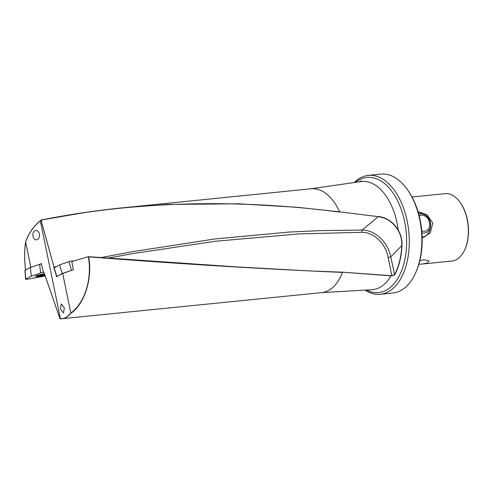 <?xml version="1.0" encoding="UTF-8"?>
<svg xmlns="http://www.w3.org/2000/svg" width="493" height="493" viewBox="0 0 493 493"><rect width="100%" height="100%" fill="white"/><g stroke="black" fill="none" stroke-linecap="round" stroke-linejoin="round"><path stroke-width="0.74" d="M43.304 274.416L43.914 274.379M38.799 275.476L39.674 275.636A3.149 0.444 168.4 0 0 42.743 275.063A3.149 0.444 168.4 0 0 44.462 274.416M44.592 274.342A3.389 0.481 168.4 0 0 44.536 274.336A3.389 0.481 168.4 0 0 40.136 274.977A3.389 0.481 168.4 0 0 38.491 275.957A3.389 0.481 168.4 0 0 38.768 275.969A3.389 0.481 168.4 0 0 42.891 275.316A3.389 0.481 168.4 0 0 44.364 274.823A3.389 0.481 168.4 0 0 44.697 274.644M36.408 275.692A5.176 0.733 168.4 0 0 36.667 275.766A5.176 0.733 168.4 0 0 36.778 275.784M38.7 275.901A3.149 0.444 168.4 0 0 42.213 275.445A3.149 0.444 168.4 0 0 44.598 274.509A3.149 0.444 168.4 0 0 44.327 274.391A3.149 0.444 168.4 0 0 40.814 274.841A3.149 0.444 168.4 0 0 38.429 275.778A3.149 0.444 168.4 0 0 38.7 275.901M38.516 275.636A3.149 0.444 168.4 0 0 38.657 275.661A3.149 0.444 168.4 0 0 39.674 275.636L44.401 274.404M55.962 274.083L56.516 276.764L62.703 273.492L70.832 313.098C67.787 317.03 64.318 318.891 60.417 318.688L40.346 220.889C33.931 225.837 29.025 232.862 25.636 241.983L25.685 241.841C29.087 232.702 34.005 225.658 40.438 220.704L41.067 220.168C139.729 200.084 243.998 199.56 339.609 212.101L339.659 211.854A52.19 30.233 -95.8 0 0 311.04 188.782M40.999 220.057L86.404 212.267L106.439 209.611L123.077 207.769L167.244 204.453L238.285 203.788L297.174 207.294L339.652 211.848L378.322 216.661L339.652 211.848A52.184 30.233 -95.8 0 0 311.095 188.776L123.077 207.769M122.19 207.855C94.841 210.659 67.769 214.726 40.974 220.051L54.002 267.083L41.067 220.168M60.417 318.669L59.98 318.718L44.241 273.097L43.483 272.13M39.403 234.021A4.702 3.34 -93.3 0 0 36.402 230.477A4.702 3.34 -93.3 0 0 32.982 236.289A4.702 3.34 -93.3 0 0 35.989 239.832A4.702 3.34 -93.3 0 0 39.403 234.021M60.417 308.994L61.292 303.953L64.343 307.922L63.468 312.963L60.417 308.994M419.845 260.631L423.998 259.756L429.064 260.976L427.517 262.991L422.692 263.995L451.952 261.037A33.869 19.615 -95.8 0 0 455.292 260.187A33.869 19.615 84.2 0 0 464.813 249.649A33.869 19.615 84.2 0 0 467.179 219.551A33.869 19.615 84.2 0 0 460.024 202.241A33.869 19.615 84.2 0 0 445.148 193.65L412.025 196.997M422.692 263.995L418.865 264.266M418.046 211.719L427.092 214.831L432.755 223.027L430.29 233.004L422.162 238.002M460.024 202.241L460.345 202.678A33.191 19.227 -95.8 0 1 467.358 219.65A33.191 19.227 84.2 0 1 465.035 249.15L464.813 249.649M355.589 182.33A57.854 33.512 84.2 0 1 361.283 178.891A57.854 33.512 84.2 0 1 404.63 221.684A57.854 33.512 84.2 0 1 384.318 291.098A57.854 33.512 84.2 0 1 366.465 290.038M365.128 290.118A59.739 34.602 -95.8 0 0 380.331 294.278A59.739 34.602 -95.8 0 0 386.216 292.768A59.739 34.602 84.2 0 0 407.193 221.098A59.739 34.602 84.2 0 0 368.326 175.409A59.739 34.602 84.2 0 0 362.435 176.913A59.739 34.602 -95.8 0 0 354.257 182.521M380.331 294.278L392.921 293.002A59.739 34.602 -95.8 0 0 415.605 272.912A59.739 34.602 -95.8 0 0 419.777 219.823A59.739 34.602 84.2 0 0 407.163 189.287A59.739 34.602 84.2 0 0 380.91 174.134L368.326 175.409M415.605 272.912L416.074 271.865A58.328 33.789 -95.8 0 0 420.147 220.032A58.328 33.789 -95.8 0 0 407.828 190.218L407.163 189.287M321.214 292.657L371.827 289.73A54.372 31.497 -95.8 0 0 377.965 288.294A54.372 31.497 -95.8 0 0 390.986 275.834L342.524 272.198L308.526 270.879L235.697 266.842L88.352 256.674M391.799 275.957L394.696 274.884L390.764 256.915L401.801 245.569C402.017 240.054 400.747 234.89 397.993 230.083C393.192 222.3 386.635 217.82 378.322 216.661L362.053 230.071L320.068 230.632L288.516 232.098L214.701 238.988L133.252 251.541L101.287 257.543M388.133 257.525L390.764 256.915C388.053 242.47 375.148 229.8 362.053 230.071L361.609 232.326C373.891 231.913 385.853 243.961 388.133 257.525L391.861 275.766L394.523 274.767A54.939 31.823 84.2 0 0 401.801 245.569L401.998 245.588C402.208 240.042 400.938 234.834 398.202 229.978C393.371 222.127 386.765 217.61 378.39 216.421M360.401 181.64C361.652 181.202 361.924 181.005 361.203 181.048L360.401 181.634L361.498 181.258M70.832 313.098L66.093 317.634L62.241 318.817L60.417 318.688M71.047 313.252C84.617 304.095 92.918 277.356 88.574 256.828C176.704 263.737 261.352 268.925 342.512 272.401L342.524 272.198M62.703 273.492L73.315 269.745L71.836 261.592L88.302 256.662C92.401 278.533 84.919 302.72 70.838 313.11M54.384 267.952L54.002 267.083M40.346 220.889L40.901 220.081M40.636 263.903L41.381 263.644L43.304 271.92L44.241 273.097M25.636 241.983L30.825 267.255M25.624 241.934L25.624 241.934C24.342 250.647 24.33 260.045 25.574 270.139M422.156 237.688A13.169 10.575 67.3 0 0 423.567 237.238A13.169 10.575 67.3 0 0 424.652 236.689M391.029 275.649L342.53 272.198M361.609 232.326L298.789 233.922L215.398 241.256L133.917 253.439L108.324 258.024M56.603 266.516L54.267 266.996L54.526 267.662M361.172 181.393L361.48 181.221M342.512 272.401L342.512 272.401A52.19 30.233 -95.8 0 1 326.736 291.308A52.184 30.233 -95.8 0 0 342.512 272.401M72.489 270.035L62.272 273.535L59.579 264.938L68.903 261.654A2.255 0.32 -11.6 0 1 71.731 261.037A2.255 0.32 -11.6 0 1 72.286 261.007L73.642 261.013M62.272 273.535L56.954 276.536M56.775 276.487L53.916 268.026A2.255 0.32 -11.6 0 1 54.107 267.841L59.579 264.938M25.624 279.254L24.921 270.349L30.418 267.403L31.293 276.179L25.821 279.075A2.255 0.32 168.4 0 0 25.624 279.254A2.255 0.32 168.4 0 0 26.597 279.321A2.255 0.32 168.4 0 0 27.3 279.229L45.183 276.043M44.845 275.057A5.713 0.807 -11.6 0 1 37.992 276.499A5.713 0.807 -11.6 0 1 35.533 276.326A5.713 0.807 -11.6 0 1 38.46 274.995A5.713 0.807 -11.6 0 1 44.278 273.868A5.713 0.807 -11.6 0 1 44.425 273.855M30.418 267.403L41.418 263.829M43.624 272.259A2.255 0.32 168.4 0 0 43.446 272.278A2.255 0.32 168.4 0 0 40.617 272.888L31.293 276.179M40.198 274.995L40.297 275.501M42.028 274.595L42.145 275.156M358.861 181.862A55.111 31.922 84.2 0 1 358.873 181.855A55.111 31.922 84.2 0 1 360.691 181.196L361.203 181.048M60.565 318.848L321.584 292.62A52.184 30.233 -95.8 0 0 326.73 291.308A52.19 30.233 -95.8 0 1 321.528 292.626M401.998 245.588A55.111 31.922 84.2 0 1 394.696 274.884M397.993 230.083L398.202 229.978A54.372 31.497 -95.8 0 0 360.901 181.566L310.726 188.813M360.691 181.196L360.63 181.375A54.939 31.823 -95.8 0 0 359.465 181.769M60.029 318.737L44.16 273.085L43.427 272.124M71.46 270.293L68.903 261.654M73.174 269.794L73.032 268.358M72.329 261.432L72.286 261.007M56.874 276.394L54.107 267.841M25.02 270.263L25.821 279.075M41.338 263.829L41.572 264.575M39.606 264.162L40.617 272.888M421.922 232.881A9.897 7.95 67.3 0 0 426.956 232.209A9.897 7.95 67.3 0 0 430.475 226.823A9.897 7.95 67.3 0 0 425.662 215.33A9.897 7.95 67.3 0 0 418.773 214.239M421.755 230.878A8.27 6.637 67.3 0 0 426.722 230.551A8.27 6.637 67.3 0 0 428.676 219.964A8.27 6.637 67.3 0 0 419.192 215.854M422.137 237.096A12.855 10.316 67.3 0 0 425.514 235.993A12.855 10.316 67.3 0 0 430.075 229.005C429.44 232.314 427.807 234.779 425.194 236.393L424.097 236.942A13.101 10.519 67.3 0 0 425.114 236.437M430.075 229.005L430.475 226.823C431.055 222.078 429.452 218.251 425.662 215.33L423.832 214.079A12.855 10.316 67.3 0 0 418.175 212.132M422.15 237.497A13.101 10.519 67.3 0 0 424.097 236.942L422.569 237.583M36.667 275.766A13.169 13.169 0 0 0 38.768 275.969M44.364 274.823A13.169 13.169 0 0 0 44.703 274.663M42.823 274.472L42.909 274.891M25.556 270.109C24.305 260.008 24.323 250.598 25.605 241.872C28.834 232.967 33.758 225.923 40.371 220.728L40.937 220.063M88.302 256.662L138.903 260.162M418.15 212.07L423.832 214.079"/></g></svg>
